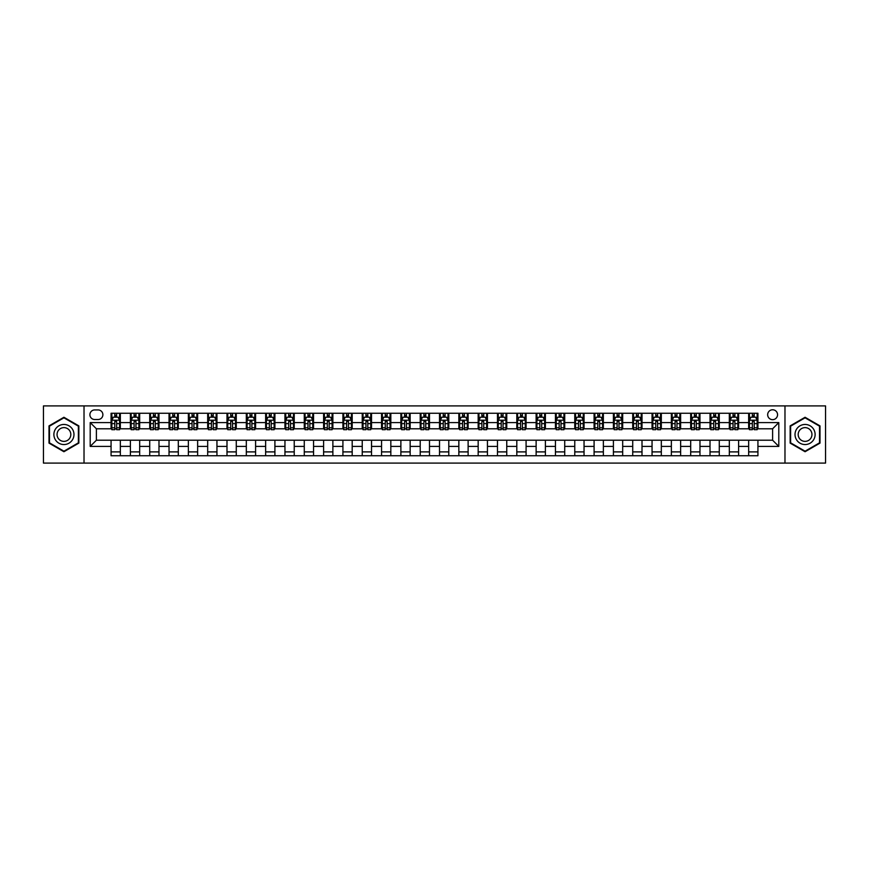<?xml version="1.0" encoding="UTF-8"?>
<svg xmlns="http://www.w3.org/2000/svg" width="869" height="869" viewBox="0 0 869 869"><rect width="100%" height="100%" fill="white"/><g stroke="black" fill="none" stroke-linecap="round" stroke-linejoin="round"><path stroke-width="1.3" d="M772.606 409.766A4.942 4.942 0 0 0 767.664 414.719A4.942 4.942 0 0 0 772.606 419.662A4.942 4.942 0 0 0 777.559 414.719A4.942 4.942 0 0 0 772.606 409.766M784.979 463.09L825.55 463.09L825.55 405.91L784.979 405.91L784.979 463.09L84.021 463.09L84.021 405.91L43.45 405.91L43.45 463.09L84.021 463.09M94.688 419.51L98.088 419.51A4.79 4.79 0 0 0 102.879 414.719A4.79 4.79 0 0 0 98.088 409.929L94.688 409.929A4.79 4.79 0 0 0 89.898 414.719A4.79 4.79 0 0 0 94.688 419.51M784.979 405.91L84.021 405.91M111.069 446.405L90.202 446.405L90.202 422.595L111.069 422.595L111.069 428.786L96.394 428.786L96.394 440.214L111.069 440.214L111.069 455.758L757.931 455.758L757.931 440.214L772.606 440.214L772.606 428.786L757.931 428.786L757.931 422.595L778.798 422.595L778.798 446.405L757.931 446.405M757.931 422.595L757.931 413.242L111.069 413.242L111.069 422.595M748.654 413.242L748.654 428.786L749.426 428.786M752.358 428.786L754.216 428.786M757.16 428.786L757.931 428.786M748.654 428.786L737.835 428.786M729.33 413.242L729.33 428.786L730.101 428.786M733.045 428.786L734.902 428.786M729.33 428.786L718.511 428.786M710.016 413.242L710.016 428.786L710.788 428.786M713.721 428.786L715.578 428.786M710.016 428.786L699.197 428.786M690.692 413.242L690.692 428.786L691.463 428.786M694.396 428.786L696.254 428.786M690.692 428.786L679.873 428.786M671.368 413.242L671.368 428.786L672.139 428.786M675.083 428.786L676.94 428.786M671.368 428.786L660.549 428.786M652.054 413.242L652.054 428.786L652.825 428.786M655.758 428.786L657.616 428.786M652.054 428.786L641.235 428.786M632.73 413.242L632.73 428.786L633.501 428.786M636.445 428.786L638.291 428.786M632.73 428.786L621.911 428.786M613.405 413.242L613.405 428.786L614.187 428.786M617.12 428.786L618.978 428.786M613.405 428.786L602.586 428.786M594.092 413.242L594.092 428.786L594.863 428.786M597.796 428.786L599.653 428.786M594.092 428.786L583.273 428.786M574.767 413.242L574.767 428.786L575.539 428.786M578.482 428.786L580.329 428.786M574.767 428.786L563.948 428.786M555.443 413.242L555.443 428.786L556.225 428.786M559.158 428.786L561.016 428.786M555.443 428.786L544.624 428.786M536.13 413.242L536.13 428.786L536.901 428.786M539.834 428.786L541.691 428.786M536.13 428.786L525.311 428.786M516.805 413.242L516.805 428.786L517.576 428.786M520.52 428.786L522.367 428.786M516.805 428.786L505.986 428.786M497.481 413.242L497.481 428.786L498.263 428.786M501.196 428.786L503.053 428.786M497.481 428.786L486.662 428.786M478.167 413.242L478.167 428.786L478.938 428.786M481.871 428.786L483.729 428.786M478.167 428.786L467.348 428.786M458.843 413.242L458.843 428.786L459.614 428.786M462.558 428.786L464.404 428.786M458.843 428.786L448.024 428.786M439.518 413.242L439.518 428.786L440.301 428.786M443.233 428.786L445.091 428.786M439.518 428.786L428.699 428.786M420.205 413.242L420.205 428.786L420.976 428.786M423.909 428.786L425.767 428.786M420.205 428.786L409.386 428.786M400.881 413.242L400.881 428.786L401.652 428.786M404.596 428.786L406.442 428.786M400.881 428.786L390.062 428.786M381.556 413.242L381.556 428.786L382.338 428.786M385.271 428.786L387.129 428.786M381.556 428.786L370.737 428.786M362.243 413.242L362.243 428.786L363.014 428.786M365.947 428.786L367.804 428.786M362.243 428.786L351.424 428.786M342.918 413.242L342.918 428.786L343.689 428.786M346.633 428.786L348.48 428.786M342.918 428.786L332.099 428.786M323.605 413.242L323.605 428.786L324.376 428.786M327.309 428.786L329.166 428.786M323.605 428.786L312.775 428.786M304.28 413.242L304.28 428.786L305.052 428.786M307.984 428.786L309.842 428.786M304.28 428.786L293.461 428.786M284.956 413.242L284.956 428.786L285.727 428.786M288.671 428.786L290.518 428.786M284.956 428.786L274.137 428.786M265.642 413.242L265.642 428.786L266.414 428.786M269.347 428.786L271.204 428.786M265.642 428.786L254.813 428.786M246.318 413.242L246.318 428.786L247.089 428.786M250.022 428.786L251.88 428.786M246.318 428.786L235.499 428.786M226.994 413.242L226.994 428.786L227.765 428.786M230.709 428.786L232.555 428.786M226.994 428.786L216.175 428.786M207.68 413.242L207.68 428.786L208.451 428.786M211.384 428.786L213.242 428.786M207.68 428.786L196.861 428.786M188.356 413.242L188.356 428.786L189.127 428.786M192.06 428.786L193.917 428.786M188.356 428.786L177.537 428.786M169.031 413.242L169.031 428.786L169.803 428.786M172.746 428.786L174.604 428.786M169.031 428.786L158.212 428.786M149.718 413.242L149.718 428.786L150.489 428.786M153.422 428.786L155.279 428.786M149.718 428.786L138.899 428.786M130.393 413.242L130.393 428.786L131.165 428.786M134.098 428.786L135.955 428.786M130.393 428.786L119.574 428.786M111.069 428.786L111.84 428.786M114.784 428.786L116.642 428.786M111.069 440.214L120.346 440.214L120.346 455.758M757.931 440.214L120.346 440.214M120.346 413.242L120.346 428.786M111.069 417.109L111.84 417.109M114.784 417.109L116.642 417.109M119.574 417.109L120.346 417.109M111.069 451.891L120.346 451.891M130.393 440.214L130.393 455.758M139.67 413.242L139.67 428.786M130.393 417.109L131.165 417.109M134.098 417.109L135.955 417.109M138.899 417.109L139.67 417.109M139.67 440.214L139.67 455.758M130.393 451.891L139.67 451.891M149.718 440.214L149.718 455.758M158.984 440.214L158.984 455.758M149.718 451.891L158.984 451.891M158.984 413.242L158.984 428.786M149.718 417.109L150.489 417.109M153.422 417.109L155.279 417.109M158.212 417.109L158.984 417.109M169.031 440.214L169.031 455.758M178.308 440.214L178.308 455.758M169.031 451.891L178.308 451.891M178.308 413.242L178.308 428.786M169.031 417.109L169.803 417.109M172.746 417.109L174.604 417.109M177.537 417.109L178.308 417.109M188.356 440.214L188.356 455.758M197.632 440.214L197.632 455.758M188.356 451.891L197.632 451.891M197.632 413.242L197.632 428.786M188.356 417.109L189.127 417.109M192.06 417.109L193.917 417.109M196.861 417.109L197.632 417.109M207.68 440.214L207.68 455.758M216.946 440.214L216.946 455.758M207.68 451.891L216.946 451.891M216.946 413.242L216.946 428.786M207.68 417.109L208.451 417.109M211.384 417.109L213.242 417.109M216.175 417.109L216.946 417.109M226.994 440.214L226.994 455.758M236.27 440.214L236.27 455.758M226.994 451.891L236.27 451.891M236.27 413.242L236.27 428.786M226.994 417.109L227.765 417.109M230.709 417.109L232.555 417.109M235.499 417.109L236.27 417.109M246.318 440.214L246.318 455.758M255.595 440.214L255.595 455.758M246.318 451.891L255.595 451.891M255.595 413.242L255.595 428.786M246.318 417.109L247.089 417.109M250.022 417.109L251.88 417.109M254.813 417.109L255.595 417.109M265.642 440.214L265.642 455.758M274.908 440.214L274.908 455.758M265.642 451.891L274.908 451.891M274.908 413.242L274.908 428.786M265.642 417.109L266.414 417.109M269.347 417.109L271.204 417.109M274.137 417.109L274.908 417.109M284.956 440.214L284.956 455.758M294.233 440.214L294.233 455.758M284.956 451.891L294.233 451.891M294.233 413.242L294.233 428.786M284.956 417.109L285.727 417.109M288.671 417.109L290.518 417.109M293.461 417.109L294.233 417.109M304.28 440.214L304.28 455.758M313.557 440.214L313.557 455.758M304.28 451.891L313.557 451.891M313.557 413.242L313.557 428.786M304.28 417.109L305.052 417.109M307.984 417.109L309.842 417.109M312.775 417.109L313.557 417.109M323.605 440.214L323.605 455.758M332.87 440.214L332.87 455.758M323.605 451.891L332.87 451.891M332.87 413.242L332.87 428.786M323.605 417.109L324.376 417.109M327.309 417.109L329.166 417.109M332.099 417.109L332.87 417.109M342.918 440.214L342.918 455.758M352.195 440.214L352.195 455.758M342.918 451.891L352.195 451.891M352.195 413.242L352.195 428.786M342.918 417.109L343.689 417.109M346.633 417.109L348.48 417.109M351.424 417.109L352.195 417.109M362.243 440.214L362.243 455.758M371.519 440.214L371.519 455.758M362.243 451.891L371.519 451.891M371.519 413.242L371.519 428.786M362.243 417.109L363.014 417.109M365.947 417.109L367.804 417.109M370.737 417.109L371.519 417.109M381.556 440.214L381.556 455.758M390.833 440.214L390.833 455.758M381.556 451.891L390.833 451.891M390.833 413.242L390.833 428.786M381.556 417.109L382.338 417.109M385.271 417.109L387.129 417.109M390.062 417.109L390.833 417.109M400.881 440.214L400.881 455.758M410.157 440.214L410.157 455.758M400.881 451.891L410.157 451.891M410.157 413.242L410.157 428.786M400.881 417.109L401.652 417.109M404.596 417.109L406.442 417.109M409.386 417.109L410.157 417.109M420.205 440.214L420.205 455.758M429.482 440.214L429.482 455.758M420.205 451.891L429.482 451.891M429.482 413.242L429.482 428.786M420.205 417.109L420.976 417.109M423.909 417.109L425.767 417.109M428.699 417.109L429.482 417.109M439.518 440.214L439.518 455.758M448.795 440.214L448.795 455.758M439.518 451.891L448.795 451.891M448.795 413.242L448.795 428.786M439.518 417.109L440.301 417.109M443.233 417.109L445.091 417.109M448.024 417.109L448.795 417.109M458.843 440.214L458.843 455.758M468.119 440.214L468.119 455.758M458.843 451.891L468.119 451.891M468.119 413.242L468.119 428.786M458.843 417.109L459.614 417.109M462.558 417.109L464.404 417.109M467.348 417.109L468.119 417.109M478.167 440.214L478.167 455.758M487.444 440.214L487.444 455.758M478.167 451.891L487.444 451.891M487.444 413.242L487.444 428.786M478.167 417.109L478.938 417.109M481.871 417.109L483.729 417.109M486.662 417.109L487.444 417.109M497.481 440.214L497.481 455.758M506.757 440.214L506.757 455.758M497.481 451.891L506.757 451.891M506.757 413.242L506.757 428.786M497.481 417.109L498.263 417.109M501.196 417.109L503.053 417.109M505.986 417.109L506.757 417.109M516.805 440.214L516.805 455.758M526.082 440.214L526.082 455.758M516.805 451.891L526.082 451.891M526.082 413.242L526.082 428.786M516.805 417.109L517.576 417.109M520.52 417.109L522.367 417.109M525.311 417.109L526.082 417.109M536.13 440.214L536.13 455.758M545.395 440.214L545.395 455.758M536.13 451.891L545.395 451.891M545.395 413.242L545.395 428.786M536.13 417.109L536.901 417.109M539.834 417.109L541.691 417.109M544.624 417.109L545.395 417.109M555.443 440.214L555.443 455.758M564.72 440.214L564.72 455.758M555.443 451.891L564.72 451.891M564.72 413.242L564.72 428.786M555.443 417.109L556.225 417.109M559.158 417.109L561.016 417.109M563.948 417.109L564.72 417.109M574.767 440.214L574.767 455.758M584.044 440.214L584.044 455.758M574.767 451.891L584.044 451.891M584.044 413.242L584.044 428.786M574.767 417.109L575.539 417.109M578.482 417.109L580.329 417.109M583.273 417.109L584.044 417.109M594.092 440.214L594.092 455.758M603.358 440.214L603.358 455.758M594.092 451.891L603.358 451.891M603.358 413.242L603.358 428.786M594.092 417.109L594.863 417.109M597.796 417.109L599.653 417.109M602.586 417.109L603.358 417.109M613.405 440.214L613.405 455.758M622.682 440.214L622.682 455.758M613.405 451.891L622.682 451.891M622.682 413.242L622.682 428.786M613.405 417.109L614.187 417.109M617.12 417.109L618.978 417.109M621.911 417.109L622.682 417.109M632.73 440.214L632.73 455.758M642.006 440.214L642.006 455.758M632.73 451.891L642.006 451.891M642.006 413.242L642.006 428.786M632.73 417.109L633.501 417.109M636.445 417.109L638.291 417.109M641.235 417.109L642.006 417.109M652.054 440.214L652.054 455.758M661.32 440.214L661.32 455.758M652.054 451.891L661.32 451.891M661.32 413.242L661.32 428.786M652.054 417.109L652.825 417.109M655.758 417.109L657.616 417.109M660.549 417.109L661.32 417.109M671.368 440.214L671.368 455.758M680.644 440.214L680.644 455.758M671.368 451.891L680.644 451.891M680.644 413.242L680.644 428.786M671.368 417.109L672.139 417.109M675.083 417.109L676.94 417.109M679.873 417.109L680.644 417.109M690.692 440.214L690.692 455.758M699.969 440.214L699.969 455.758M690.692 451.891L699.969 451.891M699.969 413.242L699.969 428.786M690.692 417.109L691.463 417.109M694.396 417.109L696.254 417.109M699.197 417.109L699.969 417.109M710.016 440.214L710.016 455.758M719.282 440.214L719.282 455.758M710.016 451.891L719.282 451.891M719.282 413.242L719.282 428.786M710.016 417.109L710.788 417.109M713.721 417.109L715.578 417.109M718.511 417.109L719.282 417.109M729.33 440.214L729.33 455.758M738.607 440.214L738.607 455.758M729.33 451.891L738.607 451.891M738.607 413.242L738.607 428.786M729.33 417.109L730.101 417.109M733.045 417.109L734.902 417.109M737.835 417.109L738.607 417.109M748.654 440.214L748.654 455.758M748.654 451.891L757.931 451.891M748.654 417.109L749.426 417.109M752.358 417.109L754.216 417.109M757.16 417.109L757.931 417.109M96.394 428.786L90.202 422.595M96.394 440.214L90.202 446.405M778.798 422.595L772.606 428.786M778.798 446.405L772.606 440.214M63.926 451.728L78.84 443.114L78.84 425.886L63.926 417.272L49.012 425.886L49.012 443.114L63.926 451.728M819.988 425.886L805.074 417.272L790.16 425.886L790.16 443.114L805.074 451.728L819.988 443.114L819.988 425.886M116.642 415.252L114.784 415.252M119.574 427.776L116.642 427.776L116.642 429.71L119.574 429.71L119.574 420.281L118.032 417.185L113.394 417.185L111.84 420.281L111.84 429.71L114.784 429.71L114.784 427.776L111.84 427.776M111.84 420.281L111.84 413.242M119.574 420.281L119.574 413.242M114.784 417.185L114.784 413.242M116.642 413.242L116.642 417.185M116.642 427.776L116.642 421.443L114.784 421.443L114.784 427.776M135.955 415.252L134.098 415.252M138.899 427.776L135.955 427.776L135.955 429.71L138.899 429.71L138.899 420.281L137.345 417.185L132.707 417.185L131.165 420.281L131.165 429.71L134.098 429.71L134.098 427.776L131.165 427.776M131.165 420.281L131.165 413.242M138.899 420.281L138.899 413.242M134.098 417.185L134.098 413.242M135.955 413.242L135.955 417.185M135.955 427.776L135.955 421.443L134.098 421.443L134.098 427.776M155.279 415.252L153.422 415.252M158.212 427.776L155.279 427.776L155.279 429.71L158.212 429.71L158.212 420.281L156.67 417.185L152.032 417.185L150.489 420.281L150.489 429.71L153.422 429.71L153.422 427.776L150.489 427.776M150.489 420.281L150.489 413.242M158.212 420.281L158.212 413.242M153.422 417.185L153.422 413.242M155.279 413.242L155.279 417.185M155.279 427.776L155.279 421.443L153.422 421.443L153.422 427.776M174.604 415.252L172.746 415.252M177.537 427.776L174.604 427.776L174.604 429.71L177.537 429.71L177.537 420.281L175.994 417.185L171.356 417.185L169.803 420.281L169.803 429.71L172.746 429.71L172.746 427.776L169.803 427.776M169.803 420.281L169.803 413.242M177.537 420.281L177.537 413.242M172.746 417.185L172.746 413.242M174.604 413.242L174.604 417.185M174.604 427.776L174.604 421.443L172.746 421.443L172.746 427.776M193.917 415.252L192.06 415.252M196.861 427.776L193.917 427.776L193.917 429.71L196.861 429.71L196.861 420.281L195.308 417.185L190.669 417.185L189.127 420.281L189.127 429.71L192.06 429.71L192.06 427.776L189.127 427.776M189.127 420.281L189.127 413.242M196.861 420.281L196.861 413.242M192.06 417.185L192.06 413.242M193.917 413.242L193.917 417.185M193.917 427.776L193.917 421.443L192.06 421.443L192.06 427.776M72.627 429.482A10.048 10.048 0 0 0 58.907 425.799A10.048 10.048 0 0 0 55.225 439.518A10.048 10.048 0 0 0 68.955 443.201A10.048 10.048 0 0 0 72.627 429.482M69.889 431.057A6.876 6.876 0 0 0 60.493 428.547A6.876 6.876 0 0 0 57.973 437.943A6.876 6.876 0 0 0 67.369 440.453A6.876 6.876 0 0 0 69.889 431.057M63.926 451.185L49.479 442.842L49.479 426.158L63.926 417.815L78.384 426.158L78.384 442.842L63.926 451.185M805.074 444.548A10.048 10.048 0 0 0 815.122 434.5A10.048 10.048 0 0 0 805.074 424.452A10.048 10.048 0 0 0 795.026 434.5A10.048 10.048 0 0 0 805.074 444.548M805.074 441.376A6.876 6.876 0 0 0 811.95 434.5A6.876 6.876 0 0 0 805.074 427.624A6.876 6.876 0 0 0 798.187 434.5A6.876 6.876 0 0 0 805.074 441.376M790.616 426.158L805.074 417.815L819.521 426.158L819.521 442.842L805.074 451.185L790.616 442.842L790.616 426.158M213.242 415.252L211.384 415.252M216.175 427.776L213.242 427.776L213.242 429.71L216.175 429.71L216.175 420.281L214.632 417.185L209.994 417.185L208.451 420.281L208.451 429.71L211.384 429.71L211.384 427.776L208.451 427.776M208.451 420.281L208.451 413.242M216.175 420.281L216.175 413.242M211.384 417.185L211.384 413.242M213.242 413.242L213.242 417.185M213.242 427.776L213.242 421.443L211.384 421.443L211.384 427.776M232.555 415.252L230.709 415.252M235.499 427.776L232.555 427.776L232.555 429.71L235.499 429.71L235.499 420.281L233.957 417.185L229.318 417.185L227.765 420.281L227.765 429.71L230.709 429.71L230.709 427.776L227.765 427.776M227.765 420.281L227.765 413.242M235.499 420.281L235.499 413.242M230.709 417.185L230.709 413.242M232.555 413.242L232.555 417.185M232.555 427.776L232.555 421.443L230.709 421.443L230.709 427.776M251.88 415.252L250.022 415.252M254.813 427.776L251.88 427.776L251.88 429.71L254.813 429.71L254.813 420.281L253.27 417.185L248.632 417.185L247.089 420.281L247.089 429.71L250.022 429.71L250.022 427.776L247.089 427.776M247.089 420.281L247.089 413.242M254.813 420.281L254.813 413.242M250.022 417.185L250.022 413.242M251.88 413.242L251.88 417.185M251.88 427.776L251.88 421.443L250.022 421.443L250.022 427.776M271.204 415.252L269.347 415.252M274.137 427.776L271.204 427.776L271.204 429.71L274.137 429.71L274.137 420.281L272.594 417.185L267.956 417.185L266.414 420.281L266.414 429.71L269.347 429.71L269.347 427.776L266.414 427.776M266.414 420.281L266.414 413.242M274.137 420.281L274.137 413.242M269.347 417.185L269.347 413.242M271.204 413.242L271.204 417.185M271.204 427.776L271.204 421.443L269.347 421.443L269.347 427.776M290.518 415.252L288.671 415.252M293.461 427.776L290.518 427.776L290.518 429.71L293.461 429.71L293.461 420.281L291.919 417.185L287.281 417.185L285.727 420.281L285.727 429.71L288.671 429.71L288.671 427.776L285.727 427.776M285.727 420.281L285.727 413.242M293.461 420.281L293.461 413.242M288.671 417.185L288.671 413.242M290.518 413.242L290.518 417.185M290.518 427.776L290.518 421.443L288.671 421.443L288.671 427.776M309.842 415.252L307.984 415.252M312.775 427.776L309.842 427.776L309.842 429.71L312.775 429.71L312.775 420.281L311.232 417.185L306.594 417.185L305.052 420.281L305.052 429.71L307.984 429.71L307.984 427.776L305.052 427.776M305.052 420.281L305.052 413.242M312.775 420.281L312.775 413.242M307.984 417.185L307.984 413.242M309.842 413.242L309.842 417.185M309.842 427.776L309.842 421.443L307.984 421.443L307.984 427.776M329.166 415.252L327.309 415.252M332.099 427.776L329.166 427.776L329.166 429.71L332.099 429.71L332.099 420.281L330.557 417.185L325.918 417.185L324.376 420.281L324.376 429.71L327.309 429.71L327.309 427.776L324.376 427.776M324.376 420.281L324.376 413.242M332.099 420.281L332.099 413.242M327.309 417.185L327.309 413.242M329.166 413.242L329.166 417.185M329.166 427.776L329.166 421.443L327.309 421.443L327.309 427.776M348.48 415.252L346.633 415.252M351.424 427.776L348.48 427.776L348.48 429.71L351.424 429.71L351.424 420.281L349.87 417.185L345.243 417.185L343.689 420.281L343.689 429.71L346.633 429.71L346.633 427.776L343.689 427.776M343.689 420.281L343.689 413.242M351.424 420.281L351.424 413.242M346.633 417.185L346.633 413.242M348.48 413.242L348.48 417.185M348.48 427.776L348.48 421.443L346.633 421.443L346.633 427.776M367.804 415.252L365.947 415.252M370.737 427.776L367.804 427.776L367.804 429.71L370.737 429.71L370.737 420.281L369.195 417.185L364.556 417.185L363.014 420.281L363.014 429.71L365.947 429.71L365.947 427.776L363.014 427.776M363.014 420.281L363.014 413.242M370.737 420.281L370.737 413.242M365.947 417.185L365.947 413.242M367.804 413.242L367.804 417.185M367.804 427.776L367.804 421.443L365.947 421.443L365.947 427.776M387.129 415.252L385.271 415.252M390.062 427.776L387.129 427.776L387.129 429.71L390.062 429.71L390.062 420.281L388.519 417.185L383.881 417.185L382.338 420.281L382.338 429.71L385.271 429.71L385.271 427.776L382.338 427.776M382.338 420.281L382.338 413.242M390.062 420.281L390.062 413.242M385.271 417.185L385.271 413.242M387.129 413.242L387.129 417.185M387.129 427.776L387.129 421.443L385.271 421.443L385.271 427.776M406.442 415.252L404.596 415.252M409.386 427.776L406.442 427.776L406.442 429.71L409.386 429.71L409.386 420.281L407.833 417.185L403.205 417.185L401.652 420.281L401.652 429.71L404.596 429.71L404.596 427.776L401.652 427.776M401.652 420.281L401.652 413.242M409.386 420.281L409.386 413.242M404.596 417.185L404.596 413.242M406.442 413.242L406.442 417.185M406.442 427.776L406.442 421.443L404.596 421.443L404.596 427.776M425.767 415.252L423.909 415.252M428.699 427.776L425.767 427.776L425.767 429.71L428.699 429.71L428.699 420.281L427.157 417.185L422.519 417.185L420.976 420.281L420.976 429.71L423.909 429.71L423.909 427.776L420.976 427.776M420.976 420.281L420.976 413.242M428.699 420.281L428.699 413.242M423.909 417.185L423.909 413.242M425.767 413.242L425.767 417.185M425.767 427.776L425.767 421.443L423.909 421.443L423.909 427.776M445.091 415.252L443.233 415.252M448.024 427.776L445.091 427.776L445.091 429.71L448.024 429.71L448.024 420.281L446.481 417.185L441.843 417.185L440.301 420.281L440.301 429.71L443.233 429.71L443.233 427.776L440.301 427.776M440.301 420.281L440.301 413.242M448.024 420.281L448.024 413.242M443.233 417.185L443.233 413.242M445.091 413.242L445.091 417.185M445.091 427.776L445.091 421.443L443.233 421.443L443.233 427.776M464.404 415.252L462.558 415.252M467.348 427.776L464.404 427.776L464.404 429.71L467.348 429.71L467.348 420.281L465.795 417.185L461.167 417.185L459.614 420.281L459.614 429.71L462.558 429.71L462.558 427.776L459.614 427.776M459.614 420.281L459.614 413.242M467.348 420.281L467.348 413.242M462.558 417.185L462.558 413.242M464.404 413.242L464.404 417.185M464.404 427.776L464.404 421.443L462.558 421.443L462.558 427.776M483.729 415.252L481.871 415.252M486.662 427.776L483.729 427.776L483.729 429.71L486.662 429.71L486.662 420.281L485.119 417.185L480.481 417.185L478.938 420.281L478.938 429.71L481.871 429.71L481.871 427.776L478.938 427.776M478.938 420.281L478.938 413.242M486.662 420.281L486.662 413.242M481.871 417.185L481.871 413.242M483.729 413.242L483.729 417.185M483.729 427.776L483.729 421.443L481.871 421.443L481.871 427.776M503.053 415.252L501.196 415.252M505.986 427.776L503.053 427.776L503.053 429.71L505.986 429.71L505.986 420.281L504.444 417.185L499.805 417.185L498.263 420.281L498.263 429.71L501.196 429.71L501.196 427.776L498.263 427.776M498.263 420.281L498.263 413.242M505.986 420.281L505.986 413.242M501.196 417.185L501.196 413.242M503.053 413.242L503.053 417.185M503.053 427.776L503.053 421.443L501.196 421.443L501.196 427.776M522.367 415.252L520.52 415.252M525.311 427.776L522.367 427.776L522.367 429.71L525.311 429.71L525.311 420.281L523.757 417.185L519.13 417.185L517.576 420.281L517.576 429.71L520.52 429.71L520.52 427.776L517.576 427.776M517.576 420.281L517.576 413.242M525.311 420.281L525.311 413.242M520.52 417.185L520.52 413.242M522.367 413.242L522.367 417.185M522.367 427.776L522.367 421.443L520.52 421.443L520.52 427.776M541.691 415.252L539.834 415.252M544.624 427.776L541.691 427.776L541.691 429.71L544.624 429.71L544.624 420.281L543.082 417.185L538.443 417.185L536.901 420.281L536.901 429.71L539.834 429.71L539.834 427.776L536.901 427.776M536.901 420.281L536.901 413.242M544.624 420.281L544.624 413.242M539.834 417.185L539.834 413.242M541.691 413.242L541.691 417.185M541.691 427.776L541.691 421.443L539.834 421.443L539.834 427.776M561.016 415.252L559.158 415.252M563.948 427.776L561.016 427.776L561.016 429.71L563.948 429.71L563.948 420.281L562.406 417.185L557.768 417.185L556.225 420.281L556.225 429.71L559.158 429.71L559.158 427.776L556.225 427.776M556.225 420.281L556.225 413.242M563.948 420.281L563.948 413.242M559.158 417.185L559.158 413.242M561.016 413.242L561.016 417.185M561.016 427.776L561.016 421.443L559.158 421.443L559.158 427.776M580.329 415.252L578.482 415.252M583.273 427.776L580.329 427.776L580.329 429.71L583.273 429.71L583.273 420.281L581.719 417.185L577.081 417.185L575.539 420.281L575.539 429.71L578.482 429.71L578.482 427.776L575.539 427.776M575.539 420.281L575.539 413.242M583.273 420.281L583.273 413.242M578.482 417.185L578.482 413.242M580.329 413.242L580.329 417.185M580.329 427.776L580.329 421.443L578.482 421.443L578.482 427.776M599.653 415.252L597.796 415.252M602.586 427.776L599.653 427.776L599.653 429.71L602.586 429.71L602.586 420.281L601.044 417.185L596.406 417.185L594.863 420.281L594.863 429.71L597.796 429.71L597.796 427.776L594.863 427.776M594.863 420.281L594.863 413.242M602.586 420.281L602.586 413.242M597.796 417.185L597.796 413.242M599.653 413.242L599.653 417.185M599.653 427.776L599.653 421.443L597.796 421.443L597.796 427.776M618.978 415.252L617.12 415.252M621.911 427.776L618.978 427.776L618.978 429.71L621.911 429.71L621.911 420.281L620.368 417.185L615.73 417.185L614.187 420.281L614.187 429.71L617.12 429.71L617.12 427.776L614.187 427.776M614.187 420.281L614.187 413.242M621.911 420.281L621.911 413.242M617.12 417.185L617.12 413.242M618.978 413.242L618.978 417.185M618.978 427.776L618.978 421.443L617.12 421.443L617.12 427.776M638.291 415.252L636.445 415.252M641.235 427.776L638.291 427.776L638.291 429.71L641.235 429.71L641.235 420.281L639.682 417.185L635.043 417.185L633.501 420.281L633.501 429.71L636.445 429.71L636.445 427.776L633.501 427.776M633.501 420.281L633.501 413.242M641.235 420.281L641.235 413.242M636.445 417.185L636.445 413.242M638.291 413.242L638.291 417.185M638.291 427.776L638.291 421.443L636.445 421.443L636.445 427.776M657.616 415.252L655.758 415.252M660.549 427.776L657.616 427.776L657.616 429.71L660.549 429.71L660.549 420.281L659.006 417.185L654.368 417.185L652.825 420.281L652.825 429.71L655.758 429.71L655.758 427.776L652.825 427.776M652.825 420.281L652.825 413.242M660.549 420.281L660.549 413.242M655.758 417.185L655.758 413.242M657.616 413.242L657.616 417.185M657.616 427.776L657.616 421.443L655.758 421.443L655.758 427.776M676.94 415.252L675.083 415.252M679.873 427.776L676.94 427.776L676.94 429.71L679.873 429.71L679.873 420.281L678.331 417.185L673.692 417.185L672.139 420.281L672.139 429.71L675.083 429.71L675.083 427.776L672.139 427.776M672.139 420.281L672.139 413.242M679.873 420.281L679.873 413.242M675.083 417.185L675.083 413.242M676.94 413.242L676.94 417.185M676.94 427.776L676.94 421.443L675.083 421.443L675.083 427.776M696.254 415.252L694.396 415.252M699.197 427.776L696.254 427.776L696.254 429.71L699.197 429.71L699.197 420.281L697.644 417.185L693.006 417.185L691.463 420.281L691.463 429.71L694.396 429.71L694.396 427.776L691.463 427.776M691.463 420.281L691.463 413.242M699.197 420.281L699.197 413.242M694.396 417.185L694.396 413.242M696.254 413.242L696.254 417.185M696.254 427.776L696.254 421.443L694.396 421.443L694.396 427.776M715.578 415.252L713.721 415.252M718.511 427.776L715.578 427.776L715.578 429.71L718.511 429.71L718.511 420.281L716.968 417.185L712.33 417.185L710.788 420.281L710.788 429.71L713.721 429.71L713.721 427.776L710.788 427.776M710.788 420.281L710.788 413.242M718.511 420.281L718.511 413.242M713.721 417.185L713.721 413.242M715.578 413.242L715.578 417.185M715.578 427.776L715.578 421.443L713.721 421.443L713.721 427.776M734.902 415.252L733.045 415.252M737.835 427.776L734.902 427.776L734.902 429.71L737.835 429.71L737.835 420.281L736.293 417.185L731.655 417.185L730.101 420.281L730.101 429.71L733.045 429.71L733.045 427.776L730.101 427.776M730.101 420.281L730.101 413.242M737.835 420.281L737.835 413.242M733.045 417.185L733.045 413.242M734.902 413.242L734.902 417.185M734.902 427.776L734.902 421.443L733.045 421.443L733.045 427.776M754.216 415.252L752.358 415.252M757.16 427.776L754.216 427.776L754.216 429.71L757.16 429.71L757.16 420.281L755.606 417.185L750.968 417.185L749.426 420.281L749.426 429.71L752.358 429.71L752.358 427.776L749.426 427.776M749.426 420.281L749.426 413.242M757.16 420.281L757.16 413.242M752.358 417.185L752.358 413.242M754.216 413.242L754.216 417.185M754.216 427.776L754.216 421.443L752.358 421.443L752.358 427.776M130.393 446.405L120.346 446.405M130.393 422.595L120.346 422.595M149.718 422.595L139.67 422.595M149.718 446.405L139.67 446.405M169.031 422.595L158.984 422.595M169.031 446.405L158.984 446.405M188.356 422.595L178.308 422.595M188.356 446.405L178.308 446.405M207.68 422.595L197.632 422.595M207.68 446.405L197.632 446.405M226.994 422.595L216.946 422.595M226.994 446.405L216.946 446.405M246.318 422.595L236.27 422.595M246.318 446.405L236.27 446.405M265.642 422.595L255.595 422.595M265.642 446.405L255.595 446.405M284.956 422.595L274.908 422.595M284.956 446.405L274.908 446.405M304.28 422.595L294.233 422.595M304.28 446.405L294.233 446.405M323.605 422.595L313.557 422.595M323.605 446.405L313.557 446.405M342.918 422.595L332.87 422.595M342.918 446.405L332.87 446.405M362.243 422.595L352.195 422.595M362.243 446.405L352.195 446.405M381.556 422.595L371.519 422.595M381.556 446.405L371.519 446.405M400.881 422.595L390.833 422.595M400.881 446.405L390.833 446.405M420.205 422.595L410.157 422.595M420.205 446.405L410.157 446.405M439.518 422.595L429.482 422.595M439.518 446.405L429.482 446.405M458.843 422.595L448.795 422.595M458.843 446.405L448.795 446.405M478.167 422.595L468.119 422.595M478.167 446.405L468.119 446.405M497.481 422.595L487.444 422.595M497.481 446.405L487.444 446.405M516.805 422.595L506.757 422.595M516.805 446.405L506.757 446.405M536.13 422.595L526.082 422.595M536.13 446.405L526.082 446.405M555.443 422.595L545.395 422.595M555.443 446.405L545.395 446.405M574.767 422.595L564.72 422.595M574.767 446.405L564.72 446.405M594.092 422.595L584.044 422.595M594.092 446.405L584.044 446.405M613.405 422.595L603.358 422.595M613.405 446.405L603.358 446.405M632.73 422.595L622.682 422.595M632.73 446.405L622.682 446.405M652.054 422.595L642.006 422.595M652.054 446.405L642.006 446.405M671.368 422.595L661.32 422.595M671.368 446.405L661.32 446.405M690.692 422.595L680.644 422.595M690.692 446.405L680.644 446.405M710.016 422.595L699.969 422.595M710.016 446.405L699.969 446.405M729.33 422.595L719.282 422.595M729.33 446.405L719.282 446.405M748.654 422.595L738.607 422.595M748.654 446.405L738.607 446.405M119.531 420.205L111.884 420.205M111.84 417.37L113.296 417.37M118.119 417.37L119.574 417.37M114.784 423.627L111.84 423.627M119.574 423.627L116.642 423.627M116.642 416.24L114.784 416.24M138.855 420.205L131.208 420.205M131.165 417.37L132.62 417.37M137.443 417.37L138.899 417.37M134.098 423.627L131.165 423.627M138.899 423.627L135.955 423.627M135.955 416.24L134.098 416.24M158.18 420.205L150.522 420.205M150.489 417.37L151.945 417.37M156.757 417.37L158.212 417.37M153.422 423.627L150.489 423.627M158.212 423.627L155.279 423.627M155.279 416.24L153.422 416.24M177.493 420.205L169.846 420.205M169.803 417.37L171.258 417.37M176.081 417.37L177.537 417.37M172.746 423.627L169.803 423.627M177.537 423.627L174.604 423.627M174.604 416.24L172.746 416.24M196.818 420.205L189.17 420.205M189.127 417.37L190.583 417.37M195.406 417.37L196.861 417.37M192.06 423.627L189.127 423.627M196.861 423.627L193.917 423.627M193.917 416.24L192.06 416.24M216.142 420.205L208.484 420.205M208.451 417.37L209.896 417.37M214.719 417.37L216.175 417.37M211.384 423.627L208.451 423.627M216.175 423.627L213.242 423.627M213.242 416.24L211.384 416.24M235.456 420.205L227.808 420.205M227.765 417.37L229.22 417.37M234.043 417.37L235.499 417.37M230.709 423.627L227.765 423.627M235.499 423.627L232.555 423.627M232.555 416.24L230.709 416.24M254.78 420.205L247.133 420.205M247.089 417.37L248.545 417.37M253.368 417.37L254.813 417.37M250.022 423.627L247.089 423.627M254.813 423.627L251.88 423.627M251.88 416.24L250.022 416.24M274.104 420.205L266.446 420.205M266.414 417.37L267.858 417.37M272.681 417.37L274.137 417.37M269.347 423.627L266.414 423.627M274.137 423.627L271.204 423.627M271.204 416.24L269.347 416.24M293.418 420.205L285.771 420.205M285.727 417.37L287.183 417.37M292.006 417.37L293.461 417.37M288.671 423.627L285.727 423.627M293.461 423.627L290.518 423.627M290.518 416.24L288.671 416.24M312.742 420.205L305.095 420.205M305.052 417.37L306.507 417.37M311.33 417.37L312.775 417.37M307.984 423.627L305.052 423.627M312.775 423.627L309.842 423.627M309.842 416.24L307.984 416.24M332.067 420.205L324.409 420.205M324.376 417.37L325.821 417.37M330.644 417.37L332.099 417.37M327.309 423.627L324.376 423.627M332.099 423.627L329.166 423.627M329.166 416.24L327.309 416.24M351.38 420.205L343.733 420.205M343.689 417.37L345.145 417.37M349.968 417.37L351.424 417.37M346.633 423.627L343.689 423.627M351.424 423.627L348.48 423.627M348.48 416.24L346.633 416.24M370.705 420.205L363.057 420.205M363.014 417.37L364.469 417.37M369.292 417.37L370.737 417.37M365.947 423.627L363.014 423.627M370.737 423.627L367.804 423.627M367.804 416.24L365.947 416.24M390.029 420.205L382.371 420.205M382.338 417.37L383.783 417.37M388.606 417.37L390.062 417.37M385.271 423.627L382.338 423.627M390.062 423.627L387.129 423.627M387.129 416.24L385.271 416.24M409.342 420.205L401.695 420.205M401.652 417.37L403.107 417.37M407.93 417.37L409.386 417.37M404.596 423.627L401.652 423.627M409.386 423.627L406.442 423.627M406.442 416.24L404.596 416.24M428.667 420.205L421.009 420.205M420.976 417.37L422.432 417.37M427.255 417.37L428.699 417.37M423.909 423.627L420.976 423.627M428.699 423.627L425.767 423.627M425.767 416.24L423.909 416.24M447.991 420.205L440.333 420.205M440.301 417.37L441.745 417.37M446.568 417.37L448.024 417.37M443.233 423.627L440.301 423.627M448.024 423.627L445.091 423.627M445.091 416.24L443.233 416.24M467.305 420.205L459.658 420.205M459.614 417.37L461.07 417.37M465.893 417.37L467.348 417.37M462.558 423.627L459.614 423.627M467.348 423.627L464.404 423.627M464.404 416.24L462.558 416.24M486.629 420.205L478.971 420.205M478.938 417.37L480.394 417.37M485.217 417.37L486.662 417.37M481.871 423.627L478.938 423.627M486.662 423.627L483.729 423.627M483.729 416.24L481.871 416.24M505.943 420.205L498.295 420.205M498.263 417.37L499.708 417.37M504.531 417.37L505.986 417.37M501.196 423.627L498.263 423.627M505.986 423.627L503.053 423.627M503.053 416.24L501.196 416.24M525.267 420.205L517.62 420.205M517.576 417.37L519.032 417.37M523.855 417.37L525.311 417.37M520.52 423.627L517.576 423.627M525.311 423.627L522.367 423.627M522.367 416.24L520.52 416.24M544.591 420.205L536.933 420.205M536.901 417.37L538.356 417.37M543.179 417.37L544.624 417.37M539.834 423.627L536.901 423.627M544.624 423.627L541.691 423.627M541.691 416.24L539.834 416.24M563.905 420.205L556.258 420.205M556.225 417.37L557.67 417.37M562.493 417.37L563.948 417.37M559.158 423.627L556.225 423.627M563.948 423.627L561.016 423.627M561.016 416.24L559.158 416.24M583.229 420.205L575.582 420.205M575.539 417.37L576.994 417.37M581.817 417.37L583.273 417.37M578.482 423.627L575.539 423.627M583.273 423.627L580.329 423.627M580.329 416.24L578.482 416.24M602.554 420.205L594.896 420.205M594.863 417.37L596.319 417.37M601.142 417.37L602.586 417.37M597.796 423.627L594.863 423.627M602.586 423.627L599.653 423.627M599.653 416.24L597.796 416.24M621.867 420.205L614.22 420.205M614.187 417.37L615.632 417.37M620.455 417.37L621.911 417.37M617.12 423.627L614.187 423.627M621.911 423.627L618.978 423.627M618.978 416.24L617.12 416.24M641.192 420.205L633.544 420.205M633.501 417.37L634.957 417.37M639.78 417.37L641.235 417.37M636.445 423.627L633.501 423.627M641.235 423.627L638.291 423.627M638.291 416.24L636.445 416.24M660.516 420.205L652.858 420.205M652.825 417.37L654.281 417.37M659.104 417.37L660.549 417.37M655.758 423.627L652.825 423.627M660.549 423.627L657.616 423.627M657.616 416.24L655.758 416.24M679.83 420.205L672.182 420.205M672.139 417.37L673.594 417.37M678.417 417.37L679.873 417.37M675.083 423.627L672.139 423.627M679.873 423.627L676.94 423.627M676.94 416.24L675.083 416.24M699.154 420.205L691.507 420.205M691.463 417.37L692.919 417.37M697.742 417.37L699.197 417.37M694.396 423.627L691.463 423.627M699.197 423.627L696.254 423.627M696.254 416.24L694.396 416.24M718.478 420.205L710.82 420.205M710.788 417.37L712.243 417.37M717.055 417.37L718.511 417.37M713.721 423.627L710.788 423.627M718.511 423.627L715.578 423.627M715.578 416.24L713.721 416.24M737.792 420.205L730.145 420.205M730.101 417.37L731.557 417.37M736.38 417.37L737.835 417.37M733.045 423.627L730.101 423.627M737.835 423.627L734.902 423.627M734.902 416.24L733.045 416.24M757.116 420.205L749.469 420.205M749.426 417.37L750.881 417.37M755.704 417.37L757.16 417.37M752.358 423.627L749.426 423.627M757.16 423.627L754.216 423.627M754.216 416.24L752.358 416.24"/></g></svg>
